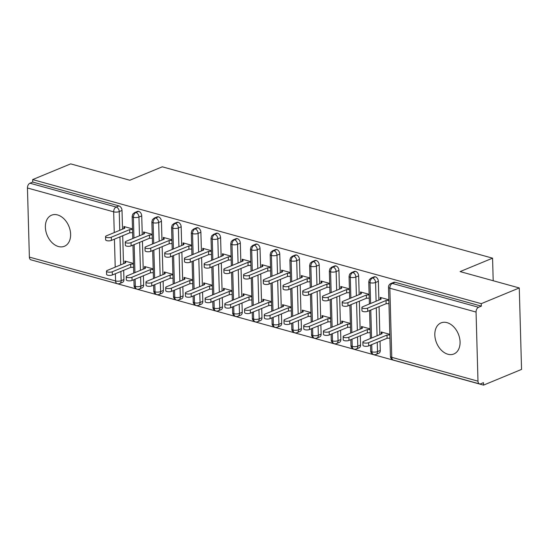 <?xml version="1.0" encoding="UTF-8"?>
<svg xmlns="http://www.w3.org/2000/svg" width="549" height="549" viewBox="0 0 549 549"><rect width="100%" height="100%" fill="white"/><g stroke="black" fill="none" stroke-linecap="round" stroke-linejoin="round"><path stroke-width="0.82" d="M57.556 214.934A16.82 11.762 67.5 0 1 70.114 230.209A16.82 11.762 67.5 0 1 64.418 246.268A16.82 11.762 67.5 0 1 58.434 246.528A16.82 11.762 67.5 0 1 45.876 231.246A16.82 11.762 67.5 0 1 51.565 215.187A16.82 11.762 67.5 0 1 57.556 214.934M447.003 322.64A16.82 11.762 67.5 0 1 459.568 337.923A16.82 11.762 67.5 0 1 453.872 353.981A16.82 11.762 67.5 0 1 447.888 354.235A16.82 11.762 67.5 0 1 435.323 338.959A16.82 11.762 67.5 0 1 441.019 322.901A16.82 11.762 67.5 0 1 447.003 322.64M29.378 257.104L115.599 280.951A3.939 2.471 -74.5 0 0 117.157 283.675L30.936 259.828A3.939 2.471 -74.5 0 1 29.378 257.104L27.45 187.991A3.939 2.471 -74.5 0 1 29.948 183.208L32.727 182.062L32.659 179.592L70.67 163.877L129.825 180.237L162.278 166.814L492.57 258.167L460.117 271.59L519.272 287.951L521.55 369.408L483.539 385.124L483.47 382.653L480.698 383.806A3.939 2.471 105.5 0 1 479.538 383.902L393.317 360.055A3.939 2.471 105.5 0 1 391.766 357.33L477.987 381.178A3.939 2.471 105.5 0 0 479.538 383.902M34.93 260.933L483.539 385.124M493.201 280.738L492.57 258.167M476.058 312.065L389.838 288.218A3.939 2.471 105.5 0 1 392.336 283.435A3.939 2.759 -112.5 0 0 390.936 283.497L393.708 282.351A3.939 2.759 67.5 0 1 395.115 282.289L392.336 283.435L478.556 307.282A3.939 2.471 105.5 0 0 476.058 312.065L477.987 381.178M395.115 282.289L481.336 306.136L481.267 303.666L519.272 287.951M478.556 307.282L481.336 306.136M32.659 179.592L481.267 303.666M380.285 299.486L380.224 297.4L388.85 299.781M389.817 334.341L381.191 331.953L381.246 334.039M120.904 271.439L121.164 280.69L123.937 279.544L123.683 270.293M123.498 263.719L122.715 235.734M122.53 229.166L122.008 210.432L119.236 211.578L119.757 230.312M123.937 279.544A3.939 2.759 67.5 0 1 122.489 282.371L119.709 283.517A3.939 2.759 67.5 0 0 121.164 280.69A3.939 1.345 178.4 0 1 115.599 280.951L115.4 273.718M32.727 182.062L118.948 205.909A3.939 2.759 67.5 0 1 122.008 210.432M143.66 285A3.939 2.759 67.5 0 1 142.205 287.82L139.432 288.973A3.939 2.759 67.5 0 0 140.88 286.146L143.66 285L143.399 275.749M133.97 238.04L133.393 217.287A3.939 2.471 -74.5 0 1 135.891 212.511A3.939 2.759 -112.5 0 0 134.587 212.593L137.36 211.447A3.939 2.759 67.5 0 1 138.671 211.365A3.939 2.759 67.5 0 1 141.731 215.881L138.952 217.033L139.473 235.768M143.22 269.175L142.438 241.189M142.253 234.615L141.731 215.881M123.937 228.583L123.875 226.497L132.501 228.885M133.469 263.445L124.843 261.056L124.898 263.143M163.376 290.448A3.939 2.759 67.5 0 1 161.928 293.276L159.148 294.422A3.939 2.759 67.5 0 0 160.603 291.601L163.376 290.448L163.122 281.198M153.693 243.495L153.109 222.743A3.939 2.471 -74.5 0 1 155.607 217.967A3.939 2.759 -112.5 0 0 154.303 218.049L157.083 216.903A3.939 2.759 67.5 0 1 158.387 216.814A3.939 2.759 67.5 0 1 161.447 221.336L158.668 222.482L159.196 241.217M162.936 274.63L162.154 246.645M161.969 240.071L161.447 221.336M143.653 234.039L143.598 231.953L152.217 234.341M153.185 268.893L144.559 266.512L144.62 268.598M183.098 295.904A3.939 2.759 67.5 0 1 181.644 298.731L178.871 299.878A3.939 2.759 67.5 0 0 180.319 297.057L183.098 295.904L182.838 286.653M173.409 248.951L172.825 228.199A3.939 2.471 -74.5 0 1 175.33 223.416A3.939 2.759 -112.5 0 0 174.026 223.505L176.799 222.359A3.939 2.759 67.5 0 1 178.102 222.27A3.939 2.759 67.5 0 1 181.17 226.792L178.391 227.938L178.912 246.673M182.652 280.086L181.877 252.101M181.692 245.527L181.17 226.792M163.376 239.494L163.314 237.408L171.94 239.789M172.908 274.349L164.281 271.961L164.336 274.047M202.814 301.36A3.939 2.759 67.5 0 1 201.366 304.18L198.587 305.333A3.939 2.759 67.5 0 0 200.042 302.506L202.814 301.36L202.56 292.109M193.124 254.407L192.548 233.654A3.939 2.471 -74.5 0 1 195.046 228.871A3.939 2.759 -112.5 0 0 193.742 228.96L196.521 227.808A3.939 2.759 67.5 0 1 197.825 227.725A3.939 2.759 67.5 0 1 200.886 232.248L198.107 233.394L198.635 252.128M202.375 285.535L201.593 257.55M201.408 250.982L200.886 232.248M183.092 244.943L183.037 242.864L191.656 245.245M192.624 279.805L183.997 277.417L184.059 279.503M222.537 306.816A3.939 2.759 67.5 0 1 221.082 309.636L218.31 310.789A3.939 2.759 67.5 0 0 219.758 307.962L222.537 306.816L222.276 297.565M212.847 259.855L212.264 239.103A3.939 2.471 -74.5 0 1 214.769 234.327A3.939 2.759 -112.5 0 0 213.465 234.409L216.237 233.263A3.939 2.759 67.5 0 1 217.541 233.181A3.939 2.759 67.5 0 1 220.602 237.696L217.829 238.849L218.351 257.584M222.091 290.991L221.309 263.005M221.13 256.431L220.602 237.696M202.814 250.399L202.753 248.313L211.379 250.701M212.339 285.254L203.72 282.872L203.775 284.958M242.253 312.264A3.939 2.759 67.5 0 1 240.805 315.092L238.026 316.238A3.939 2.759 67.5 0 0 239.481 313.417L242.253 312.264L241.999 303.014M232.563 265.311L231.987 244.559A3.939 2.471 -74.5 0 1 234.485 239.783A3.939 2.759 -112.5 0 0 233.181 239.865L235.96 238.719A3.939 2.759 67.5 0 1 237.264 238.63A3.939 2.759 67.5 0 1 240.325 243.152L237.545 244.298L238.067 263.033M241.814 296.446L241.032 268.461M240.846 261.887L240.325 243.152M222.53 255.855L222.475 253.768L231.095 256.157M232.062 290.709L223.436 288.328L223.498 290.407M261.976 317.72A3.939 2.759 67.5 0 1 260.521 320.547L257.742 321.693A3.939 2.759 67.5 0 0 259.197 318.866L261.976 317.72L261.715 308.469M252.286 270.767L251.703 250.015A3.939 2.471 -74.5 0 1 254.208 245.231A3.939 2.759 -112.5 0 0 252.897 245.321L255.676 244.168A3.939 2.759 67.5 0 1 256.98 244.085A3.939 2.759 67.5 0 1 260.041 248.608L257.268 249.754L257.79 268.488M261.53 301.895L260.748 273.91M260.569 267.342L260.041 248.608M242.246 261.31L242.191 259.224L250.818 261.605M251.778 296.165L243.159 293.777L243.214 295.863M281.692 323.176A3.939 2.759 67.5 0 1 280.244 325.996L277.465 327.149A3.939 2.759 67.5 0 0 278.913 324.322L281.692 323.176L281.431 313.925M272.002 276.222L271.426 255.463A3.939 2.471 -74.5 0 1 273.924 250.687A3.939 2.759 -112.5 0 0 272.62 250.769L275.399 249.623A3.939 2.759 67.5 0 1 276.703 249.541A3.939 2.759 67.5 0 1 279.764 254.057L276.984 255.21L277.506 273.944M281.253 307.351L280.47 279.366M280.285 272.791L279.764 254.057M261.969 266.759L261.907 264.673L270.533 267.061M271.501 301.621L262.875 299.232L262.937 301.319M301.415 328.625A3.939 2.759 67.5 0 1 299.96 331.452L297.181 332.598A3.939 2.759 67.5 0 0 298.635 329.777L301.415 328.625L301.154 319.381M291.725 281.671L291.142 260.919A3.939 2.471 -74.5 0 1 293.64 256.143A3.939 2.759 -112.5 0 0 292.336 256.225L295.115 255.079A3.939 2.759 67.5 0 1 296.419 254.99A3.939 2.759 67.5 0 1 299.479 259.512L296.707 260.665L297.229 279.4M300.969 312.806L300.186 284.821M300.001 278.247L299.479 259.512M281.685 272.215L281.63 270.129L290.256 272.517M291.217 307.069L282.598 304.688L282.653 306.774M321.131 334.08A3.939 2.759 67.5 0 1 319.676 336.908L316.903 338.054A3.939 2.759 67.5 0 0 318.351 335.233L321.131 334.08L320.87 324.83M311.441 287.127L310.864 266.375A3.939 2.471 -74.5 0 1 313.362 261.599A3.939 2.759 -112.5 0 0 312.058 261.681L314.831 260.535A3.939 2.759 67.5 0 1 316.142 260.446A3.939 2.759 67.5 0 1 319.202 264.968L316.423 266.114L316.945 284.849M320.691 318.262L319.909 290.277M319.724 283.703L319.202 264.968M301.408 277.67L301.346 275.584L309.972 277.966M310.94 312.525L302.314 310.137L302.369 312.223M340.847 339.536A3.939 2.759 67.5 0 1 339.399 342.363L336.619 343.509A3.939 2.759 67.5 0 0 338.074 340.682L340.847 339.536L340.593 330.285M331.164 292.583L330.58 271.83A3.939 2.471 -74.5 0 1 333.078 267.047A3.939 2.759 -112.5 0 0 331.774 267.137L334.554 265.984A3.939 2.759 67.5 0 1 335.858 265.901A3.939 2.759 67.5 0 1 338.918 270.424L336.139 271.57L336.667 290.304M340.407 323.711L339.625 295.726M339.44 289.158L338.918 270.424M321.124 283.119L321.069 281.04L329.688 283.421M330.656 317.981L322.03 315.593L322.091 317.679M360.569 344.992A3.939 2.759 67.5 0 1 359.115 347.812L356.342 348.965A3.939 2.759 67.5 0 0 357.79 346.138L360.569 344.992L360.309 335.741M350.88 298.032L350.296 277.279A3.939 2.471 -74.5 0 1 352.801 272.503A3.939 2.759 -112.5 0 0 351.497 272.585L354.27 271.439A3.939 2.759 67.5 0 1 355.574 271.357A3.939 2.759 67.5 0 1 358.641 275.873L355.862 277.025L356.383 295.76M360.123 329.167L359.348 301.181M359.163 294.607L358.641 275.873M340.847 288.575L340.785 286.489L349.411 288.877M350.379 323.43L341.752 321.048L341.807 323.135M380.285 350.44A3.939 2.759 67.5 0 1 378.837 353.268L376.058 354.414A3.939 2.759 67.5 0 0 377.513 351.593L380.285 350.44L380.032 341.19M370.596 303.487L370.019 282.735A3.939 2.471 -74.5 0 1 372.517 277.959A3.939 2.759 -112.5 0 0 371.213 278.041L373.993 276.895A3.939 2.759 67.5 0 1 375.296 276.806A3.939 2.759 67.5 0 1 378.357 281.328L375.578 282.474L376.106 301.209M379.846 334.622L379.064 306.637M378.879 300.063L378.357 281.328M360.563 294.031L360.508 291.944L369.127 294.333M370.095 328.885L361.468 326.504L361.53 328.583M371.213 278.041L369.395 279.565L368.777 281.795A3.939 1.345 178.4 0 0 370.019 282.735A3.939 1.345 178.4 0 0 375.578 282.474A3.939 2.759 -112.5 0 0 372.517 277.959L375.296 276.806M376.058 354.414A3.939 3.939 0 0 1 373.505 354.572A3.939 2.471 -74.5 0 1 373.437 354.551A3.939 2.471 -74.5 0 1 371.947 351.847L371.748 344.614M371.563 338.047L370.781 310.061M351.497 272.585L349.679 274.109L349.061 276.346A3.939 1.345 178.4 0 0 350.296 277.279A3.939 1.345 178.4 0 0 355.862 277.025A3.939 2.759 -112.5 0 0 352.801 272.503L355.574 271.357M356.342 348.965A3.939 3.939 0 0 1 353.782 349.116A3.939 2.471 -74.5 0 1 353.721 349.102A3.939 2.471 -74.5 0 1 352.232 346.398L352.026 339.165M351.847 332.591L351.065 304.606M331.774 267.137L329.956 268.66L329.338 270.89A3.939 1.345 178.4 0 0 330.58 271.83A3.939 1.345 178.4 0 0 336.139 271.57A3.939 2.759 -112.5 0 0 333.078 267.047L335.858 265.901M336.619 343.509A3.939 3.939 0 0 1 334.067 343.667A3.939 2.471 -74.5 0 1 333.998 343.647A3.939 2.471 -74.5 0 1 332.509 340.943L332.31 333.71M332.124 327.135L331.342 299.15M312.058 261.681L310.24 263.204L309.622 265.435A3.939 1.345 178.4 0 0 310.864 266.375A3.939 1.345 178.4 0 0 316.423 266.114A3.939 2.759 -112.5 0 0 313.362 261.599L316.142 260.446M316.903 338.054A3.939 3.939 0 0 1 314.344 338.211A3.939 2.471 -74.5 0 1 314.282 338.191A3.939 2.471 -74.5 0 1 312.793 335.487L312.587 328.254M312.408 321.687L311.626 293.701M292.336 256.225L290.524 257.749L289.906 259.979A3.939 1.345 178.4 0 0 291.142 260.919A3.939 1.345 178.4 0 0 296.707 260.665A3.939 2.759 -112.5 0 0 293.64 256.143L296.419 254.99M297.181 332.598A3.939 3.939 0 0 1 294.628 332.756A3.939 2.471 -74.5 0 1 294.559 332.735A3.939 2.471 -74.5 0 1 293.07 330.031L292.871 322.805M292.686 316.231L291.903 288.246M272.62 250.769L270.801 252.293L270.183 254.53A3.939 1.345 178.4 0 0 271.426 255.463A3.939 1.345 178.4 0 0 276.984 255.21A3.939 2.759 -112.5 0 0 273.924 250.687L276.703 249.541M277.465 327.149A3.939 3.939 0 0 1 274.905 327.3A3.939 2.471 -74.5 0 1 274.843 327.286A3.939 2.471 -74.5 0 1 273.354 324.583L273.155 317.349M272.97 310.775L272.187 282.79M252.897 245.321L251.085 246.844L250.468 249.074A3.939 1.345 178.4 0 0 251.703 250.015A3.939 1.345 178.4 0 0 257.268 249.754A3.939 2.759 -112.5 0 0 254.208 245.231L256.98 244.085M257.742 321.693A3.939 3.939 0 0 1 255.189 321.851A3.939 2.471 -74.5 0 1 255.127 321.831A3.939 2.471 -74.5 0 1 253.638 319.127L253.432 311.894M253.247 305.319L252.465 277.334M233.181 239.865L231.362 241.388L230.745 243.619A3.939 1.345 178.4 0 0 231.987 244.559A3.939 1.345 178.4 0 0 237.545 244.298A3.939 2.759 -112.5 0 0 234.485 239.783L237.264 238.63M238.026 316.238A3.939 3.939 0 0 1 235.466 316.396A3.939 2.471 -74.5 0 1 235.404 316.375A3.939 2.471 -74.5 0 1 233.915 313.671L233.716 306.438M233.531 299.871L232.749 271.885M213.465 234.409L211.646 235.933L211.029 238.17A3.939 1.345 178.4 0 0 212.264 239.103A3.939 1.345 178.4 0 0 217.829 238.849A3.939 2.759 -112.5 0 0 214.769 234.327L217.541 233.181M218.31 310.789A3.939 3.939 0 0 1 215.75 310.94A3.939 2.471 -74.5 0 1 215.688 310.926A3.939 2.471 -74.5 0 1 214.199 308.222L213.993 300.989M213.815 294.415L213.033 266.43M193.742 228.96L191.924 230.484L191.306 232.714A3.939 1.345 178.4 0 0 192.548 233.654A3.939 1.345 178.4 0 0 198.107 233.394A3.939 2.759 -112.5 0 0 195.046 228.871L197.825 227.725M198.587 305.333A3.939 3.939 0 0 1 196.027 305.491A3.939 2.471 -74.5 0 1 195.966 305.47A3.939 2.471 -74.5 0 1 194.476 302.767L194.277 295.534M194.092 288.959L193.31 260.974M174.026 223.505L172.208 225.028L171.59 227.259A3.939 1.345 178.4 0 0 172.825 228.199A3.939 1.345 178.4 0 0 178.391 227.938A3.939 2.759 -112.5 0 0 175.33 223.416L178.102 222.27M178.871 299.878A3.939 3.939 0 0 1 176.311 300.035A3.939 2.471 -74.5 0 1 176.25 300.015A3.939 2.471 -74.5 0 1 174.76 297.311L174.555 290.078M174.376 283.51L173.594 255.525M154.303 218.049L152.485 219.573L151.867 221.803A3.939 1.345 178.4 0 0 153.109 222.743A3.939 1.345 178.4 0 0 158.668 222.482A3.939 2.759 -112.5 0 0 155.607 217.967L158.387 216.814M159.148 294.422A3.939 3.939 0 0 1 156.595 294.58A3.939 2.471 -74.5 0 1 156.527 294.559A3.939 2.471 -74.5 0 1 155.038 291.855L154.839 284.629M154.653 278.055L153.871 250.07M134.587 212.593L132.769 214.117L132.151 216.354A3.939 1.345 178.4 0 0 133.393 217.287A3.939 1.345 178.4 0 0 138.952 217.033A3.939 2.759 -112.5 0 0 135.891 212.511L138.671 211.365M139.432 288.973A3.939 3.939 0 0 1 136.873 289.124A3.939 2.471 -74.5 0 1 136.811 289.11A3.939 2.471 -74.5 0 1 135.322 286.406L135.116 279.173M134.937 272.599L134.155 244.614M380.862 299.246L380.814 297.565L381.109 299.143L362.717 306.747A3.287 1.125 -1.6 0 0 361.894 307.522A3.287 1.125 -1.6 0 0 364.035 308.511A3.287 1.125 -1.6 0 0 367.645 308.113L367.734 311.317A3.287 1.125 178.4 0 1 364.124 311.722A3.287 1.125 178.4 0 1 361.983 310.734L361.894 307.522M388.953 303.583L386.132 303.714L367.734 311.317M388.864 300.372L386.043 300.502L367.645 308.113M386.043 300.502L386.132 303.714M368.612 342.672L368.702 345.877A3.287 1.125 178.4 0 1 365.092 346.275A3.287 1.125 178.4 0 1 362.951 345.287L362.862 342.082A3.287 1.125 -1.6 0 0 365.003 343.07A3.287 1.125 -1.6 0 0 368.612 342.672L387.004 335.062L389.831 334.931M381.829 333.799L381.781 332.118L382.077 333.696L363.678 341.306A3.287 1.125 -1.6 0 0 362.862 342.082M368.702 345.877L387.093 338.273L389.92 338.136M387.093 338.273L387.004 335.062M361.146 293.79L361.098 292.109L361.393 293.688L342.995 301.291A3.287 1.125 -1.6 0 0 342.178 302.067A3.287 1.125 -1.6 0 0 344.312 303.055A3.287 1.125 -1.6 0 0 347.922 302.657L348.018 305.868A3.287 1.125 178.4 0 1 344.408 306.267A3.287 1.125 178.4 0 1 342.267 305.278L342.178 302.067M369.237 298.128L366.409 298.258L348.018 305.868M369.148 294.916L366.32 295.053L347.922 302.657M366.32 295.053L366.409 298.258M341.423 288.335L341.375 286.653L341.67 288.232L323.279 295.842A3.287 1.125 -1.6 0 0 322.455 296.611A3.287 1.125 -1.6 0 0 324.596 297.606A3.287 1.125 -1.6 0 0 328.206 297.201L328.295 300.413A3.287 1.125 178.4 0 1 324.685 300.811A3.287 1.125 178.4 0 1 322.544 299.823L322.455 296.611M349.514 292.672L346.694 292.802L328.295 300.413M349.425 289.467L346.604 289.598L328.206 297.201M346.604 289.598L346.694 292.802M321.707 282.879L321.659 281.198L321.954 282.776L303.556 290.387A3.287 1.125 -1.6 0 0 302.739 291.162A3.287 1.125 -1.6 0 0 304.88 292.15A3.287 1.125 -1.6 0 0 308.49 291.752L308.579 294.957A3.287 1.125 178.4 0 1 304.969 295.362A3.287 1.125 178.4 0 1 302.828 294.367L302.739 291.162M329.798 287.223L326.971 287.353L308.579 294.957M329.709 284.011L326.881 284.142L308.49 291.752M326.881 284.142L326.971 287.353M301.984 277.43L301.943 275.749L302.238 277.327L283.84 284.931A3.287 1.125 -1.6 0 0 283.016 285.706A3.287 1.125 -1.6 0 0 285.157 286.695A3.287 1.125 -1.6 0 0 288.767 286.297L288.856 289.508A3.287 1.125 178.4 0 1 285.247 289.906A3.287 1.125 178.4 0 1 283.112 288.918L283.016 285.706M310.075 281.767L307.255 281.898L288.856 289.508M309.986 278.556L307.166 278.686L288.767 286.297M307.166 278.686L307.255 281.898M348.889 337.216L348.979 340.421A3.287 1.125 178.4 0 1 345.369 340.826A3.287 1.125 178.4 0 1 343.235 339.831L343.139 336.626A3.287 1.125 -1.6 0 0 345.28 337.614A3.287 1.125 -1.6 0 0 348.889 337.216L367.288 329.606L370.108 329.475M362.107 328.35L362.066 326.662L362.361 328.247L343.962 335.851A3.287 1.125 -1.6 0 0 343.139 336.626M348.979 340.421L367.377 332.818L370.198 332.687M367.377 332.818L367.288 329.606M329.174 331.761L329.263 334.972A3.287 1.125 178.4 0 1 325.653 335.37A3.287 1.125 178.4 0 1 323.512 334.382L323.423 331.171A3.287 1.125 -1.6 0 0 325.564 332.159A3.287 1.125 -1.6 0 0 329.174 331.761L347.565 324.157L350.392 324.02M342.391 322.894L342.343 321.213L342.638 322.791L324.239 330.395A3.287 1.125 -1.6 0 0 323.423 331.171M329.263 334.972L347.661 327.362L350.482 327.231M347.661 327.362L347.565 324.157M309.451 326.305L309.54 329.517A3.287 1.125 178.4 0 1 305.93 329.915A3.287 1.125 178.4 0 1 303.796 328.926L303.707 325.715A3.287 1.125 -1.6 0 0 305.841 326.71A3.287 1.125 -1.6 0 0 309.451 326.305L327.849 318.701L330.67 318.571M322.668 317.439L322.627 315.757L322.922 317.336L304.523 324.946A3.287 1.125 -1.6 0 0 303.707 325.715M309.54 329.517L327.938 321.906L330.766 321.776M327.938 321.906L327.849 318.701M289.735 320.856L289.824 324.061A3.287 1.125 178.4 0 1 286.214 324.466A3.287 1.125 178.4 0 1 284.073 323.471L283.984 320.266A3.287 1.125 -1.6 0 0 286.125 321.254A3.287 1.125 -1.6 0 0 289.735 320.856L308.133 313.246L310.954 313.115M302.952 311.983L302.904 310.302L303.199 311.88L284.801 319.491A3.287 1.125 -1.6 0 0 283.984 320.266M289.824 324.061L308.222 316.457L311.043 316.327M308.222 316.457L308.133 313.246M282.268 271.975L282.22 270.293L282.515 271.872L264.117 279.482A3.287 1.125 -1.6 0 0 263.3 280.251A3.287 1.125 -1.6 0 0 265.442 281.246A3.287 1.125 -1.6 0 0 269.051 280.841L269.14 284.053A3.287 1.125 178.4 0 1 265.531 284.451A3.287 1.125 178.4 0 1 263.39 283.462L263.3 280.251M290.359 276.312L287.539 276.442L269.14 284.053M290.27 273.107L287.443 273.237L269.051 280.841M287.443 273.237L287.539 276.442M270.012 315.401L270.101 318.612A3.287 1.125 178.4 0 1 266.491 319.01A3.287 1.125 178.4 0 1 264.357 318.022L264.268 314.81A3.287 1.125 -1.6 0 0 266.402 315.799A3.287 1.125 -1.6 0 0 270.012 315.401L288.41 307.79L291.238 307.66M283.236 306.534L283.188 304.853L283.483 306.431L265.085 314.035A3.287 1.125 -1.6 0 0 264.268 314.81M270.101 318.612L288.5 311.002L291.327 310.871M288.5 311.002L288.41 307.79M262.546 266.519L262.504 264.838L262.799 266.416L244.401 274.026A3.287 1.125 -1.6 0 0 243.584 274.802A3.287 1.125 -1.6 0 0 245.719 275.79A3.287 1.125 -1.6 0 0 249.328 275.392L249.418 278.597A3.287 1.125 178.4 0 1 245.808 278.995A3.287 1.125 178.4 0 1 243.674 278.007L243.584 274.802M270.643 270.856L267.816 270.993L249.418 278.597M270.547 267.651L267.727 267.782L249.328 275.392M267.727 267.782L267.816 270.993M250.296 309.945L250.385 313.156A3.287 1.125 178.4 0 1 246.776 313.554A3.287 1.125 178.4 0 1 244.634 312.566L244.545 309.355A3.287 1.125 -1.6 0 0 246.686 310.343A3.287 1.125 -1.6 0 0 250.296 309.945L268.694 302.341L271.515 302.211M263.513 301.078L263.465 299.397L263.76 300.976L245.369 308.586A3.287 1.125 -1.6 0 0 244.545 309.355M250.385 313.156L268.784 305.546L271.604 305.416M268.784 305.546L268.694 302.341M242.83 261.07L242.782 259.389L243.077 260.967L224.678 268.571A3.287 1.125 -1.6 0 0 223.862 269.346A3.287 1.125 -1.6 0 0 226.003 270.334A3.287 1.125 -1.6 0 0 229.612 269.936L229.702 273.141A3.287 1.125 178.4 0 1 226.092 273.546A3.287 1.125 178.4 0 1 223.951 272.551L223.862 269.346M250.92 265.407L248.1 265.538L229.702 273.141M250.831 262.196L248.011 262.326L229.612 269.936M248.011 262.326L248.1 265.538M230.573 304.489L230.662 307.701A3.287 1.125 178.4 0 1 227.06 308.099A3.287 1.125 178.4 0 1 224.918 307.111L224.829 303.906A3.287 1.125 -1.6 0 0 226.963 304.894A3.287 1.125 -1.6 0 0 230.573 304.489L248.972 296.885L251.799 296.755M243.797 295.623L243.749 293.941L244.044 295.52L225.646 303.13A3.287 1.125 -1.6 0 0 224.829 303.906M230.662 307.701L249.061 300.097L251.888 299.96M249.061 300.097L248.972 296.885M223.114 255.614L223.066 253.933L223.361 255.511L204.962 263.115A3.287 1.125 -1.6 0 0 204.146 263.891A3.287 1.125 -1.6 0 0 206.28 264.879A3.287 1.125 -1.6 0 0 209.89 264.481L209.979 267.692A3.287 1.125 178.4 0 1 206.369 268.09A3.287 1.125 178.4 0 1 204.235 267.102L204.146 263.891M231.204 259.952L228.377 260.082L209.979 267.692M231.115 256.74L228.288 256.877L209.89 264.481M228.288 256.877L228.377 260.082M210.857 299.04L210.946 302.245A3.287 1.125 178.4 0 1 207.337 302.65A3.287 1.125 178.4 0 1 205.196 301.655L205.106 298.45A3.287 1.125 -1.6 0 0 207.248 299.438A3.287 1.125 -1.6 0 0 210.857 299.04L229.256 291.43L232.076 291.299M224.074 290.167L224.026 288.486L224.321 290.071L205.93 297.675A3.287 1.125 -1.6 0 0 205.106 298.45M210.946 302.245L229.345 294.641L232.165 294.511M229.345 294.641L229.256 291.43M203.391 250.159L203.343 248.477L203.638 250.056L185.246 257.666A3.287 1.125 -1.6 0 0 184.423 258.435A3.287 1.125 -1.6 0 0 186.564 259.43A3.287 1.125 -1.6 0 0 190.174 259.025L190.263 262.237A3.287 1.125 178.4 0 1 186.653 262.635A3.287 1.125 178.4 0 1 184.512 261.647L184.423 258.435M211.482 254.496L208.661 254.626L190.263 262.237M211.392 251.291L208.572 251.421L190.174 259.025M208.572 251.421L208.661 254.626M191.141 293.585L191.23 296.796A3.287 1.125 178.4 0 1 187.621 297.194A3.287 1.125 178.4 0 1 185.48 296.206L185.39 292.994A3.287 1.125 -1.6 0 0 187.532 293.983A3.287 1.125 -1.6 0 0 191.141 293.585L209.533 285.974L212.36 285.844M204.358 284.718L204.31 283.037L204.605 284.615L186.207 292.219A3.287 1.125 -1.6 0 0 185.39 292.994M191.23 296.796L209.622 289.186L212.449 289.055M209.622 289.186L209.533 285.974M183.675 244.703L183.627 243.022L183.922 244.6L165.524 252.211A3.287 1.125 -1.6 0 0 164.707 252.986A3.287 1.125 -1.6 0 0 166.841 253.974A3.287 1.125 -1.6 0 0 170.451 253.576L170.54 256.781A3.287 1.125 178.4 0 1 166.937 257.186A3.287 1.125 178.4 0 1 164.796 256.191L164.707 252.986M191.766 249.047L188.938 249.177L170.54 256.781M191.676 245.835L188.849 245.966L170.451 253.576M188.849 245.966L188.938 249.177M171.418 288.129L171.508 291.341A3.287 1.125 178.4 0 1 167.898 291.739A3.287 1.125 178.4 0 1 165.764 290.75L165.668 287.539A3.287 1.125 -1.6 0 0 167.809 288.534A3.287 1.125 -1.6 0 0 171.418 288.129L189.817 280.525L192.637 280.395M184.636 279.263L184.588 277.581L184.889 279.16L166.491 286.77A3.287 1.125 -1.6 0 0 165.668 287.539M171.508 291.341L189.906 283.73L192.726 283.6M189.906 283.73L189.817 280.525M163.952 239.254L163.904 237.573L164.199 239.151L145.808 246.755A3.287 1.125 -1.6 0 0 144.984 247.53A3.287 1.125 -1.6 0 0 147.125 248.519A3.287 1.125 -1.6 0 0 150.735 248.121L150.824 251.332A3.287 1.125 178.4 0 1 147.214 251.73A3.287 1.125 178.4 0 1 145.073 250.742L144.984 247.53M172.043 243.591L169.222 243.722L150.824 251.332M171.954 240.38L169.133 240.51L150.735 248.121M169.133 240.51L169.222 243.722M151.702 282.68L151.792 285.885A3.287 1.125 178.4 0 1 148.182 286.283A3.287 1.125 178.4 0 1 146.041 285.295L145.952 282.09A3.287 1.125 -1.6 0 0 148.093 283.078A3.287 1.125 -1.6 0 0 151.702 282.68L170.094 275.07L172.921 274.939M164.92 273.807L164.872 272.126L165.167 273.704L146.768 281.314A3.287 1.125 -1.6 0 0 145.952 282.09M151.792 285.885L170.19 278.281L173.01 278.151M170.19 278.281L170.094 275.07M144.236 233.799L144.188 232.117L144.483 233.696L126.085 241.306A3.287 1.125 -1.6 0 0 125.268 242.075A3.287 1.125 -1.6 0 0 127.409 243.07A3.287 1.125 -1.6 0 0 131.019 242.665L131.108 245.877A3.287 1.125 178.4 0 1 127.498 246.275A3.287 1.125 178.4 0 1 125.357 245.286L125.268 242.075M152.327 238.136L149.5 238.266L131.108 245.877M152.238 234.931L149.41 235.061L131.019 242.665M149.41 235.061L149.5 238.266M131.98 277.224L132.069 280.429A3.287 1.125 178.4 0 1 128.459 280.834A3.287 1.125 178.4 0 1 126.325 279.846L126.236 276.634A3.287 1.125 -1.6 0 0 128.37 277.622A3.287 1.125 -1.6 0 0 131.98 277.224L150.378 269.614L153.198 269.484M145.197 268.358L145.156 266.677L145.451 268.255L127.052 275.859A3.287 1.125 -1.6 0 0 126.236 276.634M132.069 280.429L150.467 272.826L153.295 272.695M150.467 272.826L150.378 269.614M124.513 228.343L124.465 226.662L124.767 228.24L106.369 235.85A3.287 1.125 -1.6 0 0 105.545 236.626A3.287 1.125 -1.6 0 0 107.686 237.614A3.287 1.125 -1.6 0 0 111.296 237.216L111.385 240.421A3.287 1.125 178.4 0 1 107.776 240.819A3.287 1.125 178.4 0 1 105.641 239.831L105.545 236.626M132.604 232.68L129.784 232.817L111.385 240.421M132.515 229.475L129.694 229.606L111.296 237.216M129.694 229.606L129.784 232.817M112.264 271.769L112.353 274.98A3.287 1.125 178.4 0 1 108.743 275.378A3.287 1.125 178.4 0 1 106.602 274.39L106.513 271.179A3.287 1.125 -1.6 0 0 108.654 272.167A3.287 1.125 -1.6 0 0 112.264 271.769L130.662 264.165L133.482 264.028M125.481 262.902L125.433 261.221L125.728 262.799L107.33 270.403A3.287 1.125 -1.6 0 0 106.513 271.179M112.353 274.98L130.751 267.37L133.572 267.239M130.751 267.37L130.662 264.165M390.936 283.497A3.939 3.939 0 0 0 388.5 287.251A3.939 1.345 178.4 0 0 389.838 288.218L391.766 357.33A3.939 1.345 178.4 0 1 390.428 356.363A3.939 3.939 0 0 0 393.317 360.055M115.215 267.143L114.432 239.158M114.254 232.591L113.67 211.839L27.45 187.991M29.948 183.208L116.168 207.055L118.948 205.909M113.67 211.839A3.939 2.471 -74.5 0 1 116.168 207.055A3.939 2.759 -112.5 0 1 119.236 211.578A3.939 1.345 178.4 0 1 113.67 211.839M376.285 307.783L377.067 335.768M377.252 342.343L377.513 351.593A3.939 1.345 178.4 0 1 371.947 351.847A3.939 1.345 178.4 0 1 370.712 350.914L370.548 345.115M356.569 302.327L357.351 330.313M357.536 336.887L357.79 346.138A3.939 1.345 178.4 0 1 352.232 346.398A3.939 1.345 178.4 0 1 350.989 345.458L350.832 339.659M336.846 296.879L337.628 324.864M337.813 331.431L338.074 340.682A3.939 1.345 178.4 0 1 332.509 340.943A3.939 1.345 178.4 0 1 331.273 340.003L331.109 334.204M317.13 291.423L317.912 319.408M318.097 325.982L318.351 335.233A3.939 1.345 178.4 0 1 312.793 335.487A3.939 1.345 178.4 0 1 311.551 334.547L311.393 328.755M297.414 285.967L298.189 313.953M298.375 320.527L298.635 329.777A3.939 1.345 178.4 0 1 293.07 330.031A3.939 1.345 178.4 0 1 291.835 329.098L291.67 323.299M277.691 280.512L278.473 308.497M278.659 315.071L278.913 324.322A3.939 1.345 178.4 0 1 273.354 324.583A3.939 1.345 178.4 0 1 272.112 323.642L271.954 317.844M257.975 275.063L258.757 303.048M258.936 309.615L259.197 318.866A3.939 1.345 178.4 0 1 253.638 319.127A3.939 1.345 178.4 0 1 252.396 318.187L252.231 312.388M238.252 269.607L239.035 297.592M239.22 304.167L239.481 313.417A3.939 1.345 178.4 0 1 233.915 313.671A3.939 1.345 178.4 0 1 232.673 312.738L232.515 306.939M218.536 264.151L219.319 292.137M219.497 298.711L219.758 307.962A3.939 1.345 178.4 0 1 214.199 308.222A3.939 1.345 178.4 0 1 212.957 307.282L212.792 301.483M198.813 258.703L199.596 286.688M199.781 293.255L200.042 302.506A3.939 1.345 178.4 0 1 194.476 302.767A3.939 1.345 178.4 0 1 193.241 301.826L193.076 296.028M179.098 253.247L179.88 281.232M180.065 287.806L180.319 297.057A3.939 1.345 178.4 0 1 174.76 297.311A3.939 1.345 178.4 0 1 173.518 296.371L173.36 290.579M159.375 247.791L160.157 275.776M160.342 282.351L160.603 291.601A3.939 1.345 178.4 0 1 155.038 291.855A3.939 1.345 178.4 0 1 153.802 290.922L153.638 285.123M139.659 242.335L140.441 270.321M140.626 276.895L140.88 286.146A3.939 1.345 178.4 0 1 135.322 286.406A3.939 1.345 178.4 0 1 134.08 285.466L133.922 279.667M119.943 236.887L120.718 264.872M388.5 287.251L390.428 356.363M370.362 338.541L369.58 310.556M369.402 303.981L368.777 281.795M370.712 350.914C370.52 352.232 371.426 353.446 373.437 354.551M350.646 333.085L349.864 305.1M349.679 298.532L349.061 276.346M350.989 345.458C350.797 346.783 351.71 347.997 353.721 349.102M330.923 327.636L330.141 299.651M329.963 293.077L329.338 270.89M331.273 340.003C331.081 341.327 331.987 342.542 333.998 343.647M311.208 322.181L310.425 294.195M310.24 287.621L309.622 265.435M311.551 334.547C311.358 335.871 312.271 337.086 314.282 338.191M291.485 316.725L290.709 288.74M290.524 282.172L289.906 259.979M291.835 329.098C291.643 330.423 292.548 331.63 294.559 332.735M271.769 311.269L270.986 283.284M270.801 276.717L270.183 254.53M272.112 323.642C271.92 324.967 272.832 326.181 274.843 327.286M252.053 305.82L251.27 277.835M251.085 271.261L250.468 249.074M252.396 318.187C252.204 319.511 253.116 320.726 255.127 321.831M232.33 300.365L231.548 272.379M231.362 265.805L230.745 243.619M232.673 312.738C232.488 314.055 233.394 315.27 235.404 316.375M212.614 294.909L211.832 266.924M211.646 260.356L211.029 238.17M212.957 307.282C212.765 308.607 213.678 309.821 215.688 310.926M192.891 289.46L192.109 261.475M191.93 254.901L191.306 232.714M193.241 301.826C193.049 303.151 193.955 304.366 195.966 305.47M173.175 284.005L172.393 256.019M172.208 249.445L171.59 227.259M173.518 296.371C173.326 297.695 174.239 298.91 176.25 300.015M153.452 278.549L152.67 250.564M152.492 243.989L151.867 221.803M153.802 290.922C153.61 292.24 154.516 293.454 156.527 294.559M117.157 283.675A3.939 3.939 0 0 0 119.709 283.517M133.736 273.093L132.954 245.108M132.769 238.541L132.151 216.354M134.08 285.466C133.887 286.791 134.8 288.005 136.811 289.11"/></g></svg>
